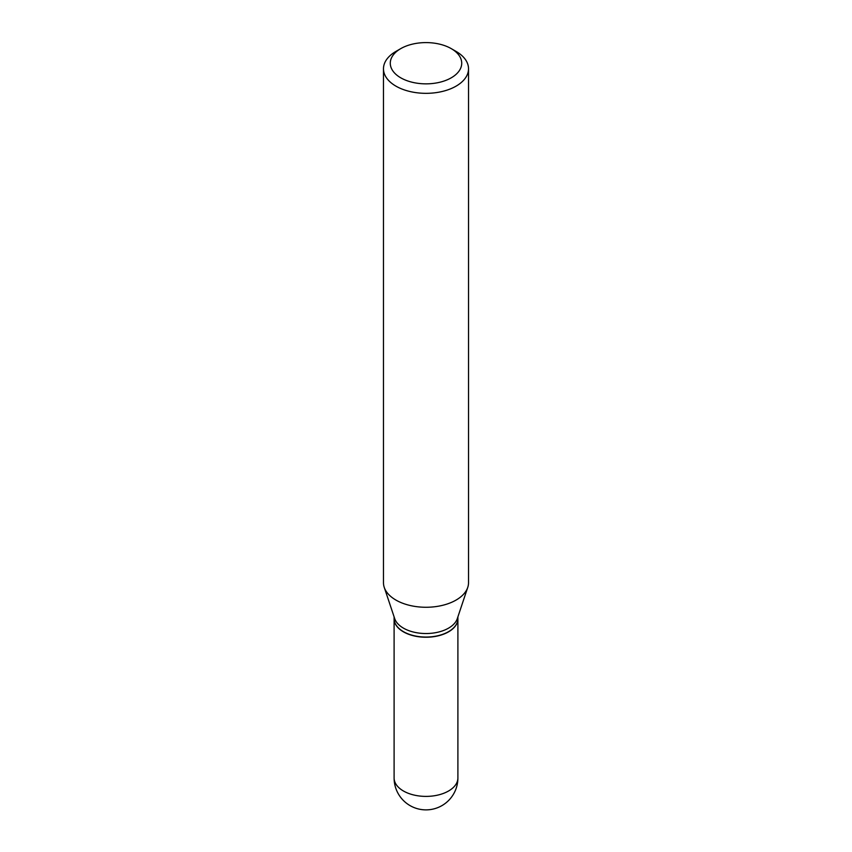 <?xml version="1.0" encoding="UTF-8"?>
<svg xmlns="http://www.w3.org/2000/svg" width="852" height="852" viewBox="0 0 852 852"><rect width="100%" height="100%" fill="white"/><g stroke="black" fill="none" stroke-linecap="round" stroke-linejoin="round"><path stroke-width="1.28" d="M394.114 618.733A31.897 18.414 0 0 0 394.103 618.829A31.897 18.414 0 0 0 403.454 631.854A31.897 18.414 0 0 0 438.205 635.837A31.897 18.414 0 0 0 457.897 618.829A31.897 18.414 0 0 0 457.886 618.733M394.103 616.891L394.103 618.648A31.897 18.414 0 0 0 403.454 631.662A31.897 18.414 0 0 0 448.546 631.662L448.546 631.662A31.897 18.414 0 0 0 457.897 618.648L457.897 616.891M395.924 51.418L400.738 48.639L395.924 51.418A42.525 24.559 0 0 0 383.475 68.778L383.475 582.715A42.525 24.559 0 0 0 384.241 587.358L394.689 618.616A31.897 18.414 0 0 0 416.66 632.727A31.897 18.414 0 0 0 448.546 628.148A31.897 18.414 0 0 0 457.311 618.616L467.759 587.358A42.525 24.559 0 0 0 468.525 582.715L468.525 68.778A42.525 24.559 0 0 0 456.076 51.418L451.262 48.639A35.72 20.629 0 0 0 400.738 48.639L400.738 48.639A35.72 20.629 0 0 0 400.738 77.809A35.72 20.629 0 0 0 451.262 77.809A35.72 20.629 0 0 0 451.262 48.639M403.528 631.715A31.662 18.286 0 0 0 403.614 631.758A31.662 18.286 0 0 0 448.386 631.758L448.386 631.758M383.475 68.778A42.525 24.559 0 0 0 409.727 91.462A42.525 24.559 0 0 0 456.076 86.148A42.525 24.559 0 0 0 468.525 68.778M384.241 587.358A42.525 24.559 0 0 0 413.539 606.187A42.525 24.559 0 0 0 456.076 600.074A42.525 24.559 0 0 0 467.759 587.358M457.897 777.993A31.897 31.897 0 0 1 441.943 805.609A31.897 31.897 0 0 1 394.103 777.993A31.897 18.414 0 0 0 403.454 791.007A31.897 18.414 0 0 0 448.546 791.007A31.897 18.414 0 0 0 457.897 777.993L457.897 618.829M394.103 777.993L394.103 618.829"/></g></svg>
